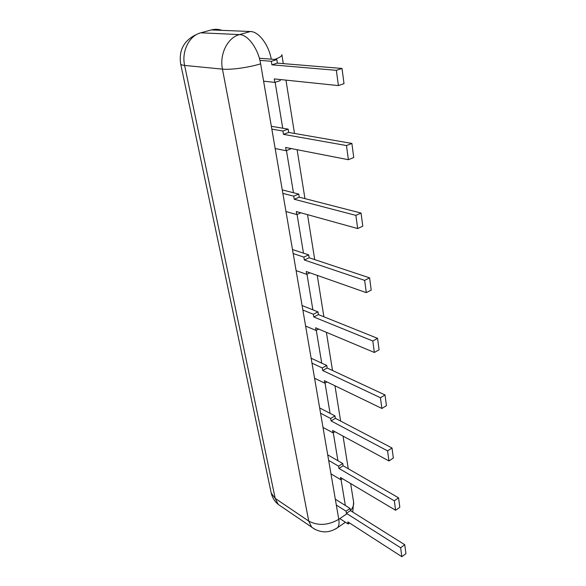 <?xml version="1.0" encoding="UTF-8"?>
<svg xmlns="http://www.w3.org/2000/svg" width="586" height="586" viewBox="0 0 586 586"><rect width="100%" height="100%" fill="white"/><g stroke="black" fill="none" stroke-linecap="round" stroke-linejoin="round"><path stroke-width="0.88" d="M349.6 523.042L348.179 524.023L347.828 521.899L401.85 556.7L405.93 553.638L404.758 544.731L350.428 510.604L346.407 513.351L400.648 547.778L404.758 544.731M401.85 556.7L400.648 547.778M336.327 505.051L346.055 511.197L350.084 508.458L350.428 510.604M346.055 511.197L346.407 513.351M335.778 499.506L350.084 508.458M348.179 524.023L339.814 518.61M342.444 478.674L340.825 479.729L340.451 477.487L395.594 510.274L399.82 507.286L398.575 497.829L343.11 465.767L338.95 468.448L394.319 500.803L398.575 497.829M395.594 510.274L394.319 500.803M328.665 460.406L338.576 466.17L342.744 463.497L343.11 465.767M338.576 466.17L338.95 468.448M328.175 455.117L342.744 463.497M340.825 479.729L330.973 473.847M334.914 431.714L333.046 432.864L332.65 430.49L388.958 460.955L393.338 458.047L392.012 447.99L335.368 418.316L331.061 420.916L387.595 450.883L392.012 447.99M388.958 460.955L387.595 450.883M320.564 413.181L330.658 418.499L334.972 415.906L335.368 418.316M330.658 418.499L331.061 420.916M320.132 408.178L334.972 415.906M333.046 432.864L323.011 427.406M326.995 381.94L324.791 383.193L324.373 380.673L381.889 408.457L386.43 405.651L385.024 394.942L327.156 368.015L322.688 370.513L380.439 397.726L385.024 394.942M381.889 408.457L380.439 397.726M311.979 363.144L322.263 367.957L326.739 365.459L327.156 368.015M322.263 367.957L322.688 370.513M311.62 358.471L326.739 365.459M324.791 383.193L314.572 378.226M318.667 329.076L316.037 330.46L315.59 327.779L374.344 352.472L379.076 349.783L377.567 338.349L318.432 314.594L313.796 316.982L372.806 341.008L377.567 338.349M374.344 352.472L372.806 341.008M302.867 310.031L313.342 314.257L317.993 311.877L318.432 314.594M313.342 314.257L313.796 316.982M302.588 305.738L317.993 311.877M316.037 330.46L305.621 326.05M309.95 272.82L306.72 274.365L306.244 271.516L366.287 292.634L371.209 290.092L369.598 277.859L309.159 257.759L304.339 260.008L364.639 280.372L369.598 277.859M366.287 292.634L364.639 280.372M293.183 253.548L303.856 257.115L308.683 254.866L309.159 257.759M303.856 257.115L304.339 260.008M292.985 249.702L308.683 254.866M306.72 274.365L296.106 270.593M300.896 212.813L296.794 214.579L296.289 211.539L357.658 228.54L362.785 226.167L361.057 213.048L299.263 197.167L294.245 199.262L355.885 215.377L361.057 213.048M357.658 228.54L355.885 215.377M282.855 193.373L293.733 196.171L298.757 194.083L299.263 197.167M293.733 196.171L294.245 199.262M282.767 190.032L298.757 194.083M296.794 214.579L285.975 211.546M291.337 148.588L286.188 150.734L285.646 147.482L348.392 159.707L353.746 157.539L351.886 143.431L288.7 132.436L283.47 134.355L346.48 145.555L351.886 143.431M348.392 159.707L346.48 145.555M271.831 129.118L282.913 131.044L288.158 129.14L288.7 132.436M282.913 131.044L283.47 134.355M271.86 126.378L288.158 129.14M286.188 150.734L275.164 148.536M280.057 79.506L280.24 80.641L274.834 82.392L274.255 78.905L338.408 85.593L344.011 83.666L342.012 68.459L277.383 63.134L271.919 64.826L336.349 70.327L342.012 68.459M338.408 85.593L336.349 70.327M259.913 60.358L271.333 61.281L276.804 59.596L277.383 63.134M271.333 61.281L271.919 64.826M260.199 58.307L276.804 59.596M274.834 82.392L263.605 81.168M275.127 82.296L282.745 128.224M286.466 150.631L293.454 192.743M297.058 214.469L303.475 253.152M306.976 274.241L312.88 309.84M316.279 330.328L321.729 363.144M325.032 383.061L330.057 413.35M333.273 432.724L337.917 460.721M341.045 479.582L345.344 505.491M200.808 32.809L211.443 29.915L250.442 31.512L239.498 34.589C227.61 37.548 219.318 54.293 222.453 69.126L308.719 521.071L275.2 498.408L184.619 65.427C181.396 51.385 189.256 35.592 200.808 32.809L239.498 34.589C247.929 34.589 258.258 48.77 260.631 63.837L338.774 519.321L346.736 513.878M350.64 483.545L353.497 501.352C354.105 504.48 353.094 507.579 350.472 510.626M281.859 54.623C282.188 55.941 279.808 57.545 274.702 59.435M250.442 31.512C258.668 31.505 268.637 44.631 271.274 59.164M335.624 528.968L337.631 527.62C339.008 525.869 339.389 523.108 338.774 519.321C328.079 525.43 318.059 526.008 308.719 521.071L311.701 527.224C320.271 533.275 328.914 533.407 337.631 527.62L345.425 522.236M343.572 523.518L345.447 522.258M315.048 529.436L278.233 504.429L275.2 498.408L271.23 493.141L180.686 63.999C180.957 64.709 182.275 65.185 184.619 65.427L222.453 69.126C230.459 70.034 249.079 67.471 260.631 63.837M207.268 31.051L211.443 29.915C214.974 28.978 218.475 29.124 221.933 30.34M271.106 492.555L271.23 493.141C272.314 497.682 274.651 501.448 278.233 504.429L281.339 506.538M281.903 54.908L283.302 63.618M285.946 80.121L294.502 133.447M297.109 149.716L304.954 198.632M307.518 214.652L314.733 259.613M317.26 275.391L323.897 316.792M326.387 332.321L332.518 370.506M334.965 385.793L340.627 421.07M343.037 436.109L348.267 468.749M352.743 512.054L353.614 502.063M195.387 34.999C183.601 41.02 178.701 50.682 180.686 63.999"/></g></svg>
